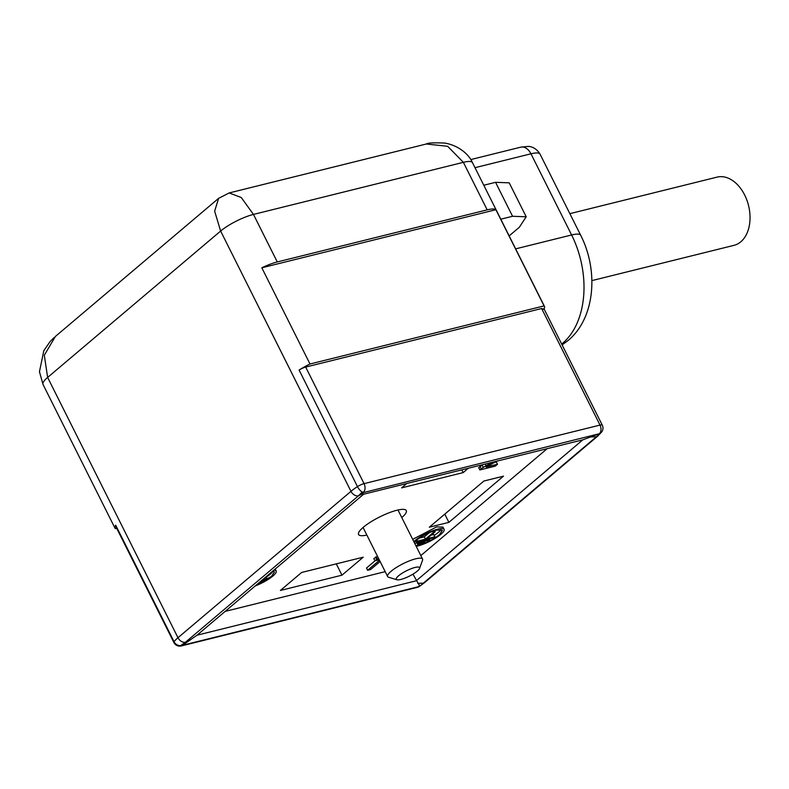 <?xml version="1.0" encoding="UTF-8"?>
<svg xmlns="http://www.w3.org/2000/svg" width="789" height="789" viewBox="0 0 789 789"><rect width="100%" height="100%" fill="white"/><g stroke="black" fill="none" stroke-linecap="round" stroke-linejoin="round"><path stroke-width="1.18" d="M582.854 439.818L599.305 433.733L362.102 492.918L363.611 494.23L197.003 635.204L416.247 580.793L582.854 439.818L363.611 494.23M362.062 492.957L361.904 492.277L363.354 492.316M544.035 308.854A26.037 6.075 153.4 0 0 544.449 306.388A26.037 6.075 153.4 0 0 544.065 305.905L495.887 209.706A26.037 6.075 153.4 0 0 487.188 209.854L277.274 261.948A26.037 6.075 153.4 0 0 261.83 267.796L309.998 363.995A26.037 6.075 153.4 0 0 299.1 370.051L357.476 486.616A6.509 2.633 57.3 0 0 363.344 492.297A6.509 4.389 -103.9 0 0 364.054 483.637A6.509 1.519 153.4 0 0 357.476 486.616A26.037 6.075 153.4 0 0 350.977 491.34A6.509 4.556 49.8 0 0 358.472 495.837L361.904 492.287M363.058 493.47L358.472 495.837L185.484 642.216A6.509 4.556 -130.2 0 1 177.979 637.719A26.037 6.075 153.4 0 0 174.083 641.792A6.509 5.848 33.9 0 0 182.555 645.274L197.003 635.204M183.521 644.011L180.868 645.471L182.555 645.274L418.505 586.71L419.452 585.477L412.933 574.175M419.975 586.03L596.376 436.79L590.675 436.968M597.746 436.11L601.869 431.701A6.509 5.848 -146.1 0 1 599.305 433.733L600.735 433.013L596.385 436.8A6.509 4.556 49.8 0 0 597.746 436.11L424.758 582.479A6.509 4.556 49.8 0 1 423.387 583.17L417.706 583.347M599.689 433.625L598.131 434.335M180.868 645.471L185.484 642.226M547.191 448.665L420.823 555.594M385.19 571.66L225.171 611.376M468.35 468.232L463.202 472.591L401.621 487.878L406.779 483.519M413.821 541.619A18.226 4.251 -26.6 0 1 414.767 540.79A18.226 4.251 -26.6 0 1 437.747 529.153A18.226 4.251 -26.6 0 1 444.118 529.389L442.984 527.121L436.613 526.884L412.686 539.36M494.013 462.561L496.37 461.979L497.504 464.238L495.285 466.121L479.83 469.948L478.706 467.69L483.046 464.583M380.101 561.492L370.554 569.569L367.635 570.289L366.5 568.031L375.1 560.752M379.223 559.736L374.943 560.792L373.818 558.533L377.566 556.432M503.49 476.161L483.894 481.024L429.305 527.22L448.892 522.357L503.49 476.161M280.391 590.458L301.654 572.459L363.236 557.182L341.962 575.181L280.391 590.458M366.875 535.07A26.688 6.233 -26.6 0 1 358.571 534.478A26.688 6.233 -26.6 0 1 363.305 527.279A26.688 6.233 -26.6 0 1 396.966 510.236A26.688 6.233 -26.6 0 1 406.286 510.582A26.688 6.233 -26.6 0 1 401.788 517.584M419.275 586.474A6.509 2.633 -122.7 0 1 419.196 586.533L419.501 585.458M601.869 431.701A6.509 6.509 0 0 0 602.283 425.163A6.509 1.519 153.4 0 0 600.015 425.084A6.509 4.389 -103.9 0 1 599.305 433.733L600.735 433.013M299.1 370.051A6.509 1.519 153.4 0 1 305.688 367.072L541.639 308.519L543.739 309.337M419.689 586.197L418.525 586.73A6.509 4.389 76.1 0 1 417.243 587.371A6.509 6.509 0 0 0 419.196 586.533A6.509 2.633 -122.7 0 1 418.614 586.71M444.118 529.389A18.226 4.251 -26.6 0 1 440.883 534.301A18.226 4.251 -26.6 0 1 417.904 545.949A18.226 4.251 -26.6 0 1 416.178 546.313M496.823 461.171L486.132 467.068L497.504 464.238M479.83 469.948L481.162 468.824L480.028 466.565M481.162 468.824L483.302 467.374L482.168 465.106M483.302 467.374L486.014 465.766L485.156 464.06M486.014 465.766L488.805 464.277L488.302 463.281M488.805 464.277L492.011 462.364M492.099 462.532L492.947 462.127M367.635 570.289L379.489 560.259M374.943 560.792L376.718 559.293L375.584 557.034M376.718 559.293L377.3 559.145L376.166 556.886M377.3 559.145L378.7 558.691M273.803 570.22A18.226 4.251 -26.6 0 1 276.189 571.068A18.226 4.251 -26.6 0 1 272.955 575.98A18.226 4.251 -26.6 0 1 255.232 585.931M544.065 305.905L309.998 363.995M495.887 209.706L261.83 267.796M55.171 336.637L218.622 198.335L214.647 211.186L220.634 231.049L350.977 491.34L177.979 637.719L47.636 377.428A26.037 6.075 153.4 0 0 43.02 384.45L114.997 528.176A26.037 6.075 153.4 0 0 115.381 528.66L116.723 528.334M218.622 198.345L229.175 192.94L241.276 197.526L253.466 214.421L277.274 261.948M115.707 525.227L174.083 641.792A6.509 1.519 153.4 0 0 173.905 642.532L115.529 525.967A6.509 1.519 153.4 0 1 115.707 525.227A26.037 6.075 153.4 0 0 114.997 528.176M55.427 336.42L44.302 355.237L47.636 377.428L220.634 231.049A26.037 6.075 153.4 0 1 253.466 214.421L463.38 162.327L487.188 209.854M414.195 542.368L416.168 540.445C422.233 535.711 429.078 532.25 436.692 530.05L442.373 530.257L439.483 534.656C433.417 539.38 426.573 542.842 418.959 545.041L415.803 545.574M272.649 571.197L274.444 571.936L271.554 576.335L256.376 584.965M500.788 219.194L512.564 216.275L526.214 216.788L519.28 227.321L509.152 235.891M483.785 185.247L495.561 182.318L509.211 182.831L526.214 216.788M229.175 192.94L426.326 144.002L447.669 146.31L463.38 162.327A26.037 6.075 153.4 0 1 472.483 162.662A26.037 6.075 153.4 0 0 472.483 162.662L544.449 306.388M416.927 542.99L414.669 543.305M440.972 529.547A16.273 3.797 -26.6 0 1 434.187 535.406M273.043 571.226A16.273 3.797 -26.6 0 1 266.258 577.084M419.235 538.137L424.304 536.885L429.295 532.664M431.1 535.198L433.753 534.538L434.887 536.796L433.822 537.704L416.336 542.043L415.724 540.82M417.736 544.341L418.791 543.443L424.63 541.994L423.565 542.901L417.736 544.341L417.144 543.167M418.791 543.443L418.486 542.832M424.63 541.994L424.314 541.382M417.036 543.197L418.091 542.29L429.758 539.4L428.693 540.297L417.036 543.197L416.444 542.013M418.091 542.29L417.785 541.678M429.758 539.4L429.453 538.788M416.336 542.043L417.391 541.146L425.439 539.143L424.304 536.885M425.439 539.143L433.772 532.092L433.269 531.086M433.772 532.092L435.173 531.747L434.611 530.632M435.173 531.747L426.839 538.798L434.887 536.796M417.391 541.146L416.789 539.932M260.617 581.375L261.83 581.079L259.551 582.282M261.83 581.079L261.573 580.566M262.836 579.501L266.958 578.485L266.09 576.749M266.958 578.485L261.77 580.408M336.301 563.869L341.962 575.181M444.769 514.122L448.892 522.357M461.821 469.849L463.202 472.591M396.956 579.767L388.642 577.262A19.528 4.556 -26.6 0 1 387.636 576.542A19.528 4.556 -26.6 0 1 389.431 572.824A19.528 4.556 -26.6 0 1 408.189 561.374A19.528 4.556 -26.6 0 1 422.559 559.056A19.528 4.556 -26.6 0 1 422.529 560.289L419.551 568.455A13.018 3.038 -26.6 0 1 418.377 570.102A13.018 3.038 -26.6 0 1 407.282 577.134A13.018 3.038 -26.6 0 1 396.956 579.767A13.018 3.038 -26.6 0 1 397.488 576.808A13.018 3.038 -26.6 0 1 411.375 568.622A13.018 3.038 -26.6 0 1 419.551 568.455M569.865 213.661L717.073 177.121A35.14 23.7 76.1 0 1 744.678 195.031A35.14 23.7 76.1 0 1 734.007 245.34L591.888 280.618M190.08 639.84L185.484 642.216M541.639 308.519L600.015 425.084L364.054 483.637L305.688 367.072M182.555 645.274A6.509 4.389 76.1 0 1 181.292 645.935L417.243 587.371M561.669 344.053A81.356 54.855 -103.9 0 0 562.715 343.195A81.356 54.855 -103.9 0 0 571.611 234.974L515.641 248.86M562.103 344.911L568.198 340.434C595.379 317.78 598.595 270.341 580.704 235.309A26.037 6.075 -26.6 0 0 571.611 234.974L530.967 153.806L474.998 167.692M512.564 216.275L495.561 182.318M470.737 159.585L520.74 147.168A13.018 8.778 -103.9 0 1 530.967 153.806A26.037 6.075 -26.6 0 1 540.061 154.151L580.704 235.309M600.034 433.477L599.265 433.851M276.189 571.068L275.183 569.056M419.965 586.02L424.758 582.479M543.917 308.598L602.283 425.163M173.905 642.532A6.509 6.509 0 0 0 181.292 645.935M426.218 144.042C427.47 142.917 433.615 142.592 444.671 143.065C459.504 145.501 469.425 155.295 472.483 162.672M43.02 384.45L39.45 371.747L43.819 350.681L50.032 341.667L54.244 337.455M520.74 147.168L528.157 146.409C529.222 146.399 535.544 146.685 540.061 154.151M422.559 559.056L397.981 509.99M387.636 576.542L363.068 527.476"/></g></svg>

